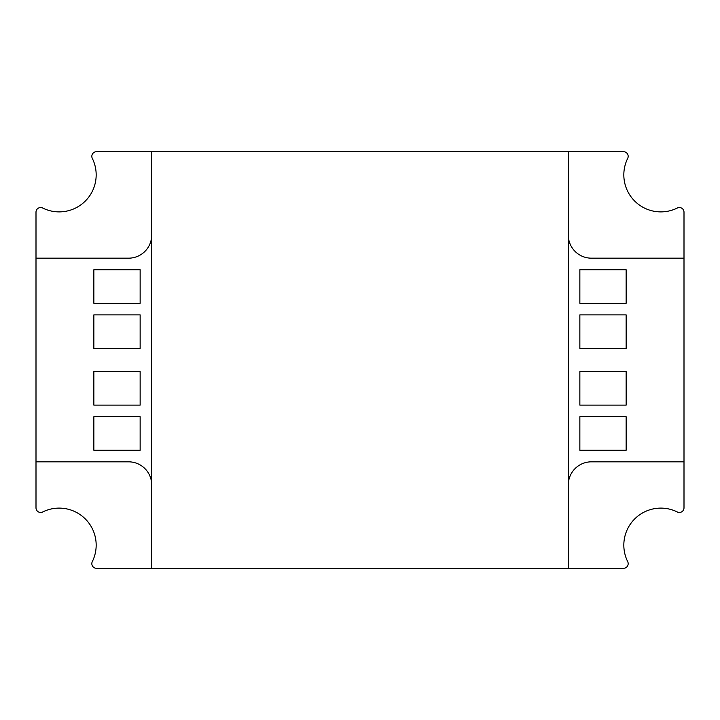 <?xml version="1.0" encoding="UTF-8"?>
<svg xmlns="http://www.w3.org/2000/svg" width="720" height="720" viewBox="0 0 720 720"><rect width="100%" height="100%" fill="white"/><g stroke="black" fill="none" stroke-linecap="round" stroke-linejoin="round"><path stroke-width="0.54" stroke-dasharray="3.6 2.7" d="M623.826 174.861A37.026 37.026 0 0 1 627.687 158.4A4.626 4.626 0 0 0 623.538 151.713L96.462 151.713A4.626 4.626 0 0 0 92.313 158.4A37.026 37.026 0 0 1 42.687 208.026A4.626 4.626 0 0 0 36 212.175L36 507.825A4.626 4.626 0 0 0 42.687 511.974A37.026 37.026 0 0 1 92.313 561.6A4.626 4.626 0 0 0 96.462 568.287L623.538 568.287A4.626 4.626 0 0 0 627.687 561.6A37.026 37.026 0 0 1 677.313 511.974A4.626 4.626 0 0 0 684 507.825L684 212.175A4.626 4.626 0 0 0 677.313 208.026A37.026 37.026 0 0 1 623.826 174.861M36 258.174L36 461.826L128.574 461.826A23.139 23.139 0 0 1 151.713 484.974L151.713 568.287L568.287 568.287L568.287 484.974A23.139 23.139 0 0 1 591.426 461.826L684 461.826L684 258.174L591.426 258.174A23.139 23.139 0 0 1 568.287 235.026L568.287 151.713L151.713 151.713L151.713 235.026A23.139 23.139 0 0 1 128.574 258.174L36 258.174L36 461.826M151.713 568.287L568.287 568.287L568.287 151.713L151.713 151.713L151.713 568.287L568.287 568.287L568.287 484.974M568.287 151.713L151.713 151.713M579.861 371.574L579.861 405.126L626.139 405.126L626.139 371.574L579.861 371.574M579.861 416.7L579.861 450.261L626.139 450.261L626.139 416.7L579.861 416.7M579.861 269.739L579.861 303.3L626.139 303.3L626.139 269.739L579.861 269.739M579.861 314.874L579.861 348.426L626.139 348.426L626.139 314.874L579.861 314.874M140.139 450.261L140.139 416.7L93.861 416.7L93.861 450.261L140.139 450.261M140.139 405.126L140.139 371.574L93.861 371.574L93.861 405.126L140.139 405.126M140.139 348.426L140.139 314.874L93.861 314.874L93.861 348.426L140.139 348.426M140.139 303.3L140.139 269.739L93.861 269.739L93.861 303.3L140.139 303.3"/><path stroke-width="1.08" d="M623.826 174.861A37.026 37.026 0 0 1 627.687 158.4A4.626 4.626 0 0 0 623.538 151.713L96.462 151.713A4.626 4.626 0 0 0 92.313 158.4A37.026 37.026 0 0 1 42.687 208.026A4.626 4.626 0 0 0 36 212.175L36 507.825A4.626 4.626 0 0 0 42.687 511.974A37.026 37.026 0 0 1 92.313 561.6A4.626 4.626 0 0 0 96.462 568.287L623.538 568.287A4.626 4.626 0 0 0 627.687 561.6A37.026 37.026 0 0 1 677.313 511.974A4.626 4.626 0 0 0 684 507.825L684 212.175A4.626 4.626 0 0 0 677.313 208.026A37.026 37.026 0 0 1 623.826 174.861M568.287 484.974A23.139 23.139 0 0 1 591.426 461.826L684 461.826L684 258.174L591.426 258.174A23.139 23.139 0 0 1 568.287 235.026L568.287 151.713L151.713 151.713L151.713 235.026A23.139 23.139 0 0 1 128.574 258.174L36 258.174M36 461.826L128.574 461.826A23.139 23.139 0 0 1 151.713 484.974L151.713 568.287L568.287 568.287L568.287 151.713M151.713 151.713L151.713 568.287M579.861 371.574L579.861 405.126L626.139 405.126L626.139 371.574L579.861 371.574M579.861 416.7L579.861 450.261L626.139 450.261L626.139 416.7L579.861 416.7M579.861 269.739L579.861 303.3L626.139 303.3L626.139 269.739L579.861 269.739M579.861 314.874L579.861 348.426L626.139 348.426L626.139 314.874L579.861 314.874M140.139 450.261L140.139 416.7L93.861 416.7L93.861 450.261L140.139 450.261M140.139 405.126L140.139 371.574L93.861 371.574L93.861 405.126L140.139 405.126M140.139 348.426L140.139 314.874L93.861 314.874L93.861 348.426L140.139 348.426M140.139 303.3L140.139 269.739L93.861 269.739L93.861 303.3L140.139 303.3"/></g></svg>
